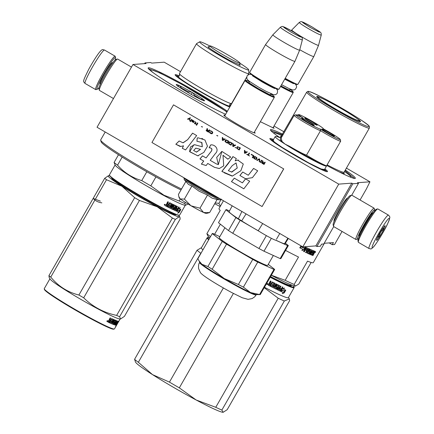 <?xml version="1.0" encoding="UTF-8"?>
<svg xmlns="http://www.w3.org/2000/svg" width="434" height="434" viewBox="0 0 434 434"><rect width="100%" height="100%" fill="white"/><g stroke="black" fill="none" stroke-linecap="round" stroke-linejoin="round"><path stroke-width="0.65" d="M334.202 221.204L333.914 221.101M334.082 221.237C333.524 220.624 335.205 216.816 339.128 209.812C343.234 202.792 345.963 198.902 347.303 198.148L347.482 198.36M254.438 132.055L255.192 133.135C252.968 132.695 247.038 129.717 237.409 124.2C228.029 118.661 223.521 115.574 223.89 114.939L225.089 115.249M273.328 127.243L274.087 128.323L260.367 121.704M346.419 168.121L369.947 181.803L357.464 182.73L358.506 183.338L352.831 183.761L351.79 183.153L338.737 184.124L132.972 64.498L146.025 63.527L144.983 62.925L150.658 62.501L151.699 63.104L164.182 62.176L180.506 71.664M283.972 131.822L274.022 126.034M229.77 107.079A33.217 2.203 -150.2 0 1 197.747 90.196A33.217 2.203 -150.2 0 1 175.114 74.903A33.217 2.203 -150.2 0 1 175.369 74.632A33.217 2.203 -150.2 0 1 179.296 75.896M229.662 104.74A33.217 2.203 -150.2 0 1 230.666 105.511M324.865 168.913A33.217 2.203 -150.2 0 1 327.377 171.674A33.217 2.203 -150.2 0 1 327.269 171.69A33.217 2.203 -150.2 0 1 297.144 156.728A33.217 2.203 -150.2 0 1 269.856 138.734A33.217 2.203 -150.2 0 1 270.111 138.462A33.217 2.203 -150.2 0 1 273.507 139.504M279.968 137.643A48.917 3.244 -150.2 0 1 270.415 129.95A48.917 3.244 -150.2 0 1 270.789 129.549A48.917 3.244 -150.2 0 1 282.626 134.177M345.301 170.068A48.917 3.244 -150.2 0 1 355.126 178.461A48.917 3.244 -150.2 0 1 354.963 178.488A48.917 3.244 -150.2 0 1 326.769 165.457M225.637 114.294A48.917 3.244 -150.2 0 1 178.607 88.986A48.917 3.244 -150.2 0 1 148.146 68.171A48.917 3.244 -150.2 0 1 148.52 67.775A48.917 3.244 -150.2 0 1 182.383 83.892A48.917 3.244 -150.2 0 1 227.356 111.288M342.063 231.447L334.581 244.51L332.238 244.684L333.437 242.59L324.171 243.284M360.068 200.003L366.367 189.007L369.947 181.803M144.576 63.635L144.983 62.925M338.737 184.124L302.802 246.875L97.037 127.249L132.972 64.498M302.802 246.875L315.854 245.904L351.79 183.153M315.854 245.904L316.891 246.507L352.831 183.761M316.891 246.507L320.368 246.246L321.567 244.158L323.764 243.995L333.724 226.602M351.697 195.224L358.506 183.338M332.238 244.684L329.184 242.91M148.444 68.686L159.924 72.923L182.6 84.749L227.02 111.88M270.241 139.298L273.013 140.046M324.648 169.618L326.694 171.625M175.499 75.473L178.656 76.373M229.575 105.533L230.318 106.124M270.713 130.466L282.295 134.752M344.97 170.643L354.529 178.466M99.006 87.608A18.358 1.79 -59.8 0 1 97.211 89.274A18.358 1.79 -59.8 0 1 97.14 89.29A18.358 1.79 -59.8 0 1 104.084 73.552A18.358 1.79 -59.8 0 1 115.346 57.494A18.358 1.79 -59.8 0 1 115.58 57.684A18.358 1.79 -59.8 0 1 115.015 60.071M97.211 89.274L95.903 89.626A19.324 1.882 -59.8 0 1 95.827 89.643A19.324 1.882 -59.8 0 1 95.697 89.616A19.324 1.882 -59.8 0 1 103.14 73.075A19.324 1.882 -59.8 0 1 114.994 56.176A19.324 1.882 -59.8 0 1 115.124 56.203A19.324 1.882 -59.8 0 1 115.238 56.377L115.58 57.684M388.441 215.101L377.84 208.938A19.324 1.882 120.2 0 0 377.71 208.911A19.324 1.882 120.2 0 0 377.634 208.922L376.327 209.275A18.358 1.79 120.2 0 0 365.14 225.322A18.358 1.79 120.2 0 0 357.963 240.87L358.305 242.177A19.324 1.882 120.2 0 0 358.413 242.351L369.014 248.514L370.522 248.856C370.945 249.3 372.15 248.405 374.146 246.17C376.376 243.36 379.056 239.291 382.17 233.964C386.406 226.873 388.935 221.459 389.754 217.722C390.101 217.239 389.661 216.365 388.441 215.101A19.324 1.882 120.2 0 0 388.311 215.074A19.324 1.882 120.2 0 0 376.777 231.42A19.324 1.882 120.2 0 0 369.014 248.514M377.634 208.922A19.324 1.882 120.2 0 0 365.857 225.81A19.324 1.882 120.2 0 0 358.305 242.177M372.421 247.657C374.466 248.373 392.271 217.277 389.189 218.373C387.15 217.656 369.339 248.753 372.421 247.657M376.614 240.333A8.452 0.825 120.2 0 0 381.801 232.939A8.452 0.825 120.2 0 0 385.001 225.691A8.452 0.825 120.2 0 0 384.969 225.702A8.452 0.825 120.2 0 0 380.097 232.602A8.452 0.825 120.2 0 0 376.506 240.246A8.452 0.825 120.2 0 0 376.614 240.333M377.547 237.355L379.511 236.53C379.604 233.367 380.987 230.953 383.656 229.282L383.217 227.687M383.656 229.282L382.555 228.642M379.511 236.53L378.312 235.836M374.531 210.946A16.91 1.644 120.2 0 0 374.645 209.969A16.91 1.644 120.2 0 0 374.434 209.796A16.91 1.644 120.2 0 0 364.066 224.584A16.91 1.644 120.2 0 0 357.665 239.074A16.91 1.644 120.2 0 0 357.73 239.063A16.91 1.644 120.2 0 0 358.522 238.483M374.645 209.969L374.222 208.331A18.119 1.763 120.2 0 0 374.119 208.168A18.119 1.763 120.2 0 0 373.994 208.141A18.119 1.763 120.2 0 0 362.884 223.987A18.119 1.763 120.2 0 0 355.907 239.492A18.119 1.763 120.2 0 0 356.026 239.519A18.119 1.763 120.2 0 0 356.097 239.503L357.73 239.063M372.882 213.089A13.405 1.307 120.2 0 0 372.697 212.828A13.405 1.307 120.2 0 0 372.643 212.834A13.405 1.307 120.2 0 0 364.473 224.552A13.405 1.307 120.2 0 0 359.233 235.906A13.405 1.307 120.2 0 0 359.401 236.042A13.405 1.307 120.2 0 0 359.569 235.987M374.119 208.168L351.876 195.24A18.119 1.763 120.2 0 0 351.757 195.213A18.119 1.763 120.2 0 0 351.686 195.229L350.048 195.669A16.91 1.644 120.2 0 0 339.746 210.447A16.91 1.644 120.2 0 0 333.133 224.763L333.562 226.402A18.119 1.763 120.2 0 0 333.665 226.564L355.907 239.492M351.686 195.229A18.119 1.763 120.2 0 0 340.641 211.06A18.119 1.763 120.2 0 0 333.562 226.402M113.469 98.551L99.424 90.386A18.119 1.763 -59.8 0 1 99.315 90.223L98.892 88.585A16.91 1.644 -59.8 0 1 105.505 74.263A16.91 1.644 -59.8 0 1 115.807 59.485L117.44 59.046A18.119 1.763 -59.8 0 1 117.511 59.035A18.119 1.763 -59.8 0 1 117.636 59.057L131.48 67.107M99.315 90.223A18.119 1.763 -59.8 0 1 106.401 74.881A18.119 1.763 -59.8 0 1 117.44 59.046M289.679 89.051A16.427 1.09 -150.2 0 1 293.059 91.753L293.238 92.404A16.91 1.123 -150.2 0 1 293.232 92.491A16.91 1.123 -150.2 0 1 280.532 86.491M293.059 91.753A16.427 1.09 -150.2 0 1 280.793 86.04M321.258 35.029C321.29 31.769 321.035 32.8 312.371 27.109C304.201 22.459 302.173 21.76 301.565 21.738C301.408 21.434 300.643 21.667 299.27 22.438A12.667 0.841 29.8 0 0 308.769 28.856A12.667 0.841 29.8 0 0 321.258 35.029L318.545 45.304A15.429 1.02 -150.2 0 1 318.545 45.31L313.842 56.507A16.91 1.123 -150.2 0 1 313.836 56.512L297.903 84.332A16.91 1.123 -150.2 0 1 297.838 84.38L297.181 84.554A16.427 1.09 -150.2 0 1 284.981 78.722M297.838 84.38A16.91 1.123 -150.2 0 1 285.209 78.332M313.836 56.512A16.91 1.123 -150.2 0 1 299.753 49.736M318.545 45.31A15.429 1.02 -150.2 0 1 303.339 37.785A15.429 1.02 29.8 0 1 291.773 29.979A15.429 1.02 29.8 0 0 291.773 29.979L291.263 30.657M274.348 97.221A16.91 1.123 -150.2 0 1 274.342 97.303A16.91 1.123 -150.2 0 1 257.682 89.046A16.91 1.123 29.8 0 1 244.993 80.496A16.91 1.123 29.8 0 1 245.064 80.447L245.72 80.274A16.427 1.09 29.8 0 0 257.975 88.623A16.427 1.09 -150.2 0 0 274.163 96.565L274.348 97.221M270.783 93.863A16.427 1.09 -150.2 0 1 274.163 96.565M249.756 81.82A16.427 1.09 29.8 0 0 245.72 80.274M278.943 89.192L278.286 89.366A16.427 1.09 -150.2 0 1 262.169 81.304A16.427 1.09 29.8 0 1 249.843 73.075L249.658 72.424A16.91 1.123 29.8 0 0 262.353 80.892A16.91 1.123 -150.2 0 0 278.943 89.192A16.91 1.123 -150.2 0 0 279.013 89.144L294.946 61.33A16.91 1.123 -150.2 0 1 294.946 61.33A16.91 1.123 -150.2 0 1 278.286 53.073A16.91 1.123 29.8 0 1 265.597 44.518A16.91 1.123 29.8 0 0 265.597 44.518L249.664 72.337A16.91 1.123 29.8 0 0 249.658 72.424M302.362 39.841C302.395 36.586 302.14 37.617 293.482 31.921C285.312 27.271 283.277 26.577 282.675 26.555C282.512 26.246 281.747 26.479 280.375 27.25A12.667 0.841 29.8 0 0 289.874 33.668A12.667 0.841 29.8 0 0 302.362 39.841L299.655 50.116A15.429 1.02 -150.2 0 1 299.65 50.127A15.429 1.02 -150.2 0 1 284.449 42.603A15.429 1.02 29.8 0 1 272.877 34.791L265.603 44.512M280.375 27.25L272.883 34.785A15.429 1.02 29.8 0 0 272.877 34.791M214.727 203.676A15.7 1.042 29.8 0 0 220.163 206.546M215.166 202.906L218.877 203.367L220.439 206.063M221.014 199.635L218.877 203.367M216.43 199.363L212.02 198.099L207.495 195.067L199.027 191.166L191.893 186.002L188.568 184.499L184.238 179.714L199.569 189.777L219.506 199.911L221.432 199.163M209.253 212.687L206.389 213.457A15.7 1.042 -150.2 0 1 203.703 212.53L203.503 212.438A15.7 1.042 29.8 0 1 191.144 205.846L190.819 205.651A15.7 1.042 29.8 0 1 180.267 198.929L180.143 198.832A15.7 1.042 -150.2 0 1 179.193 197.888L178.889 196.759M185.812 181.553L178.428 194.443L178.792 196.445L180.143 198.832M180.267 198.929L184.385 199.114L190.819 205.651M191.893 186.002L184.385 199.114M191.144 205.846L199.987 208.179L203.503 212.438M207.495 195.067L199.987 208.179M203.703 212.53L209.627 212.579L208.776 212.812M217.125 199.488L209.627 212.579M313.581 252.691A54.353 3.602 -150.2 0 0 314.07 252.876L314.455 252.083A54.353 3.602 -150.2 0 1 314.026 251.915L313.581 252.691L313.321 252.534M314.438 252.23L314.075 251.85A53.87 3.57 -150.2 0 1 313.777 251.736M290.894 284.742L290.585 285.133A45.814 3.038 -150.2 0 1 290.248 285.284A45.814 3.038 -150.2 0 1 284.633 283.456M210.512 236.628A54.353 3.602 -150.2 0 1 206.882 233.676L220.222 210.387A54.353 3.602 -150.2 0 1 218.996 208.58L223.477 200.758M206.882 233.676L207.864 235.982A50.729 3.364 -150.2 0 0 209.763 237.93M220.369 224.199L214.602 234.273M311.145 262.462L298.76 284.086L295.435 286.066A50.729 3.364 -150.2 0 1 295.321 286.071A50.729 3.364 -150.2 0 1 271.321 275.286M324.399 243.262L313.326 262.603A54.353 3.602 -150.2 0 1 312.925 262.782A54.353 3.602 -150.2 0 1 307.516 261.138L294.176 284.427L295.321 286.071M294.176 284.427A54.353 3.602 -150.2 0 1 285.171 280.321L271.353 275.232M285.171 280.321L298.511 257.031A54.353 3.602 -150.2 0 1 285.561 250.418M350.97 177.36A44.691 2.962 29.8 0 0 351.068 177.056A44.691 2.962 29.8 0 0 344.482 171.501M281.807 135.603A44.691 2.962 29.8 0 0 273.827 132.712A44.691 2.962 -150.2 0 0 273.68 132.733A44.691 2.962 -150.2 0 0 273.469 132.978M317.813 97.205A24.76 1.638 29.8 0 0 317.086 97.08A24.76 1.638 29.8 0 0 317.037 97.091M359.873 121.623A24.76 1.638 29.8 0 0 359.385 121.01M326.894 100.742A25.243 1.671 29.8 0 0 316.912 96.424A25.243 1.671 29.8 0 0 316.717 96.63A25.243 1.671 29.8 0 0 337.457 110.307A25.243 1.671 29.8 0 0 360.35 121.677A25.243 1.671 29.8 0 0 360.432 121.666A25.243 1.671 29.8 0 0 351.735 114.967M368.667 126.511C375.828 127.205 312.013 90.104 308.596 91.59C301.435 90.89 365.249 127.992 368.667 126.511M343.994 172.634L344.184 173.616L339.339 172.01M281.14 138.055L280.375 136.515L281.075 136.602M301.18 246.821L299.715 247.706M305.021 247.912L303.974 249.74L304.272 249.935L305.791 247.282L304.391 248.422A54.353 3.602 -150.2 0 1 301.294 246.903L299.975 247.885A54.353 3.602 -150.2 0 0 303.116 249.431L302.829 249.241A53.87 3.57 -150.2 0 1 300.013 247.857M305.471 247.125L305.189 247.619M303.974 249.74L302.248 250.12M305.493 247.082L304.098 248.226M303.116 249.431L301.825 250.456L304.272 249.935M305.373 247.027L304.12 248.053L304.413 248.243L305.672 247.223A54.353 3.602 -150.2 0 1 304.668 246.734M304.12 248.053A53.87 3.57 -150.2 0 1 301.044 246.539L300.209 247.168M304.413 248.243A54.353 3.602 -150.2 0 1 301.31 246.724L301.044 246.539M313.532 253.689L313.88 253.901L315.144 251.405A54.353 3.602 -150.2 0 1 314.183 251.031L312.209 254.357A54.353 3.602 -150.2 0 1 311.151 253.923L310.787 253.7A53.87 3.57 -150.2 0 0 311.135 253.841M306.312 248.514L306.003 248.313A53.87 3.57 -150.2 0 0 307.315 248.932L307.635 249.138A54.353 3.602 -150.2 0 1 306.312 248.514L305.78 249.246A54.353 3.602 -150.2 0 0 306.99 249.816L306.545 250.586A54.353 3.602 -150.2 0 1 305.335 250.017L304.31 251.818L303.773 251.563L306.355 247.548A54.353 3.602 -150.2 0 0 309.42 248.98L307.777 252.452A54.353 3.602 -150.2 0 0 309.057 253.027L309.648 252.002A54.353 3.602 -150.2 0 1 308.818 251.633L310.147 249.311A54.353 3.602 -150.2 0 0 313.885 250.912L313.446 251.687A54.353 3.602 -150.2 0 1 312.626 251.351L312.122 252.1A54.353 3.602 -150.2 0 0 312.822 252.387L312.377 253.163A54.353 3.602 -150.2 0 1 311.677 252.876L311.314 252.648L310.787 253.7M311.677 252.876L311.162 253.771L310.798 253.548M312.377 253.163L312.008 252.935A53.87 3.57 -150.2 0 1 311.314 252.648M312.415 252.225L312.008 252.935M308.796 251.617L308.813 251.221M307.777 252.452L307.446 252.241A53.87 3.57 -150.2 0 0 307.744 252.376M309.431 249.393L309.1 249.181L307.446 252.241M307.777 252.29L307.44 252.078M306.545 250.586L306.225 250.38A53.87 3.57 -150.2 0 1 305.031 249.821L304.001 251.617L303.469 251.362M305.335 250.017L305.031 249.821M305.78 249.246L305.476 249.045A53.87 3.57 -150.2 0 0 305.807 249.203M306.849 249.745L306.415 250.505M307.635 249.138L305.72 252.479L306.22 252.713L305.4 252.273M306.925 250.706A53.87 3.57 -150.2 0 0 307.56 250.998L307.89 251.21A54.353 3.602 -150.2 0 1 307.245 250.912L306.925 250.706L305.894 252.507M307.245 250.912L306.22 252.713M307.89 251.21L307.033 253.082M310.055 250.239L309.713 250.027A53.87 3.57 -150.2 0 0 310.966 250.575L311.319 250.798A54.353 3.602 -150.2 0 1 310.055 250.239L309.61 251.015A54.353 3.602 -150.2 0 0 310.424 251.373L309.317 253.7L308.607 253.727A53.87 3.57 -150.2 0 1 306.984 253.006M308.954 253.95A54.353 3.602 -150.2 0 1 307.06 253.098M310.418 251.78L310.071 251.557L308.607 253.727M309.317 253.7L308.97 253.483M309.61 251.015L309.268 250.798A53.87 3.57 -150.2 0 0 309.583 250.939M309.079 253.939L309.214 253.635M310.478 251.427L310.315 251.715M311.319 250.798L309.404 254.145L309.822 254.324L309.051 253.923M313.88 253.901L312.925 255.572L312.594 255.452L313.484 253.597L313.136 253.467L311.959 255.208A54.353 3.602 -150.2 0 1 310.397 254.568L312.144 251.15L311.786 250.928L311.379 250.754L309.464 254.102M312.144 251.15L311.737 250.977L309.822 254.324M310.397 254.568L310.413 254.172M311.959 255.208L311.585 254.975A53.87 3.57 -150.2 0 1 310.332 254.47M313.484 253.597L312.762 253.234M312.925 255.572L312.626 255.393M315.198 252.056L315.616 252.203L315.198 252.056M301.31 246.724L299.84 247.814L300.984 245.818M313.771 250.868L313.326 251.639M308.699 249.626L308.216 249.404L307.69 250.141A54.353 3.602 -150.2 0 0 308.335 250.434L308.699 249.626M307.717 250.093A53.87 3.57 -150.2 0 1 307.364 249.93L307.89 249.197L308.373 249.577M312.154 252.04A53.87 3.57 -150.2 0 1 311.758 251.872L312.263 251.129A53.87 3.57 -150.2 0 0 313.071 251.46L313.478 250.749M309.431 249.333L309.811 249.094M309.301 251.937L309.301 251.785A53.87 3.57 -150.2 0 1 308.742 251.536M309.089 248.769L309.1 249.181M306.643 249.653L306.225 250.38M306.003 248.313L305.476 249.045M310.077 251.156L310.071 251.557M309.713 250.027L309.268 250.798M311.786 250.928L311.379 250.754M312.138 254.324L311.585 254.975M313.055 253.744L313.104 253.369M314.048 252.707L313.494 253.668M314.764 251.172L314.417 252.062M315.54 251.725L315.122 252.458L315.491 251.693M315.192 251.514L314.813 252.273M264.219 287.682L278.221 298.223A55.557 3.684 29.8 0 0 284.33 301.012L289.326 298.885L289.652 300.616L227.188 409.685L223.141 412.295A50.729 3.364 29.8 0 0 223.195 412.289M278.221 298.223L215.758 407.293L196.157 399.991L179.323 387.86L233.394 293.444M200.801 253.217L138.338 362.287A55.557 3.684 -150.2 0 1 134.567 359.33L197.031 250.261A55.557 3.684 -150.2 0 0 200.801 253.217L200.98 253.266M138.338 362.287L152.508 374.618L169.444 382.115L223.38 287.948M215.758 407.293A55.557 3.684 29.8 0 0 221.861 410.081L223.141 412.295A50.729 3.364 29.8 0 1 223.027 412.3A50.729 3.364 29.8 0 1 196.157 399.991A50.729 3.364 -150.2 0 1 152.508 374.618A50.729 3.364 -150.2 0 1 135.571 362.211L134.567 359.33M201.495 247.64L197.031 250.261M221.861 410.081L284.33 301.012M276.773 288.941L276.496 288.724M291.268 284.888A46.742 3.098 -150.2 0 1 270.572 276.588M208.982 239.291A49.644 3.288 -150.2 0 1 208.011 237.452A49.644 3.288 -150.2 0 1 209.394 237.61M270.463 276.784A49.644 3.288 29.8 0 0 293.975 286.69A49.644 3.288 29.8 0 0 293.145 285.572M270.203 277.234A50.127 3.32 29.8 0 0 294.144 287.59A50.127 3.32 29.8 0 0 294.16 287.346L293.975 286.69M208.689 239.807A50.127 3.32 -150.2 0 1 207.148 237.767A50.127 3.32 -150.2 0 1 207.354 237.631L208.011 237.452M202.938 249.848A50.127 3.32 -150.2 0 1 201.403 247.809L207.148 237.767M179.323 387.86A55.557 3.684 -150.2 0 1 169.444 382.115M264.458 287.27A50.127 3.32 29.8 0 0 288.393 297.632L294.144 287.59M283.722 293.096A50.127 3.32 29.8 0 0 283.397 292.858M280.576 291.133L280.7 290.916A50.127 3.32 29.8 0 0 280.424 290.737L282.567 286.983M277.055 288.447A50.127 3.32 29.8 0 0 276.767 288.257M274.836 286.988A50.127 3.32 29.8 0 0 274.565 286.814M283.424 289.104A49.644 3.288 29.8 0 1 283.039 288.935L283.38 289.147L284.568 288.051L282.388 288.751L280.869 291.409L282.192 290.221A50.127 3.32 29.8 0 0 284.574 291.268L284.216 291.046L285.344 289.939M282.192 290.221L281.856 290.004A49.644 3.288 29.8 0 0 284.216 291.046M281.465 290.362L281.856 290.004M283.039 288.935L283.673 288.35M283.38 289.147A50.127 3.32 29.8 0 0 285.702 290.162L284.574 291.268M283.397 292.538L282.214 293.666L284.259 292.874L285.794 290.2L284.536 291.436A50.127 3.32 29.8 0 1 282.16 290.389L280.972 291.458A50.127 3.32 29.8 0 0 283.397 292.538L283.044 292.315A49.644 3.288 29.8 0 1 281.015 291.415M268.277 285.181L268.896 283.586L269.601 283.331L269.449 282.626L270.404 280.95L271.093 281.308L270.349 283.256L271.022 283.603L272.335 281.948A50.127 3.32 29.8 0 0 275.02 283.315L273.366 286.793L273.984 287.102L275.899 283.76L276.507 284.064L274.592 287.406L274.326 287.227A49.644 3.288 29.8 0 0 274.613 287.373M270.349 283.256L270.04 282.632L270.865 281.189M270.295 283.218L270.04 282.632L270.132 283.104M274.592 287.406A50.127 3.32 29.8 0 0 276.295 288.252L276.762 287.65L276.458 287.292A49.644 3.288 29.8 0 1 275.574 286.852M276.74 287.476A50.127 3.32 29.8 0 1 275.666 286.945L275.628 286.923M275.666 286.945L276.702 284.574L277.142 284.373A50.127 3.32 29.8 0 0 279.529 285.545L278.731 287.454L278.433 287.259A49.644 3.288 29.8 0 0 278.753 287.411M278.731 287.454A50.127 3.32 29.8 0 0 279.453 287.802L280.483 286.001L281.015 286.256L279.1 289.603L278.791 289.402L280.684 286.098M279.1 289.603A50.127 3.32 29.8 0 0 280.424 290.227L280.95 289.489L280.63 289.283A49.644 3.288 29.8 0 1 279.778 288.887M277.136 289.641L277.169 289.662A50.127 3.32 29.8 0 0 280.353 291.171L280.028 290.964L280.749 290.943L282.919 287.145L282.425 286.917L281.395 288.713A50.127 3.32 29.8 0 1 280.196 288.154L279.756 288.93A50.127 3.32 29.8 0 0 280.95 289.489M277.082 289.57A49.644 3.288 29.8 0 0 280.028 290.964M276.876 285.187L277.152 285.371A50.127 3.32 29.8 0 0 278.764 286.163L278.471 285.968A49.644 3.288 29.8 0 1 276.876 285.187L276.29 286.212A49.644 3.288 29.8 0 0 276.518 286.326M277.152 285.371L276.561 286.397A50.127 3.32 29.8 0 0 277.624 286.917L277.679 287.357L277.391 287.167L277.342 286.728M277.624 286.917L276.718 289.033L276.008 289.049A49.644 3.288 29.8 0 1 270.789 286.44M274.076 283.836L273.832 283.668A49.644 3.288 29.8 0 1 272.031 282.751L272.259 282.908A50.127 3.32 29.8 0 0 274.076 283.836L273.594 284.916A50.127 3.32 29.8 0 1 272.416 284.313L271.972 285.089A50.127 3.32 29.8 0 0 273.149 285.686L272.601 286.407A50.127 3.32 29.8 0 1 271.212 285.702L270.767 286.478A50.127 3.32 29.8 0 0 276.295 289.239M273.149 285.686L272.905 285.518A49.644 3.288 29.8 0 1 271.993 285.057M270.236 286.201L270.008 286.044L271.852 282.822L272.08 282.979L270.236 286.201A50.127 3.32 29.8 0 1 268.337 285.225M268.228 285.127A49.644 3.288 29.8 0 0 270.008 286.044M269.286 284.715A50.127 3.32 29.8 0 0 270.138 285.149L270.583 284.379A50.127 3.32 29.8 0 1 269.623 283.879L269.286 284.715M269.075 284.558L269.411 283.727A49.644 3.288 29.8 0 0 270.36 284.221L270.339 284.254M278.172 289.109L277.635 288.849L277.988 288.035A49.644 3.288 29.8 0 0 278.704 288.377L278.682 288.42M277.391 287.167L276.008 289.049M278.433 287.259L279.236 285.35M274.326 287.227L276.225 283.917M274.771 283.147L273.116 286.619L273.724 286.928M267.876 284.303L267.035 284.541L266.921 283.803L267.762 283.57L267.876 284.303L267.322 284.454M267.279 284.471L266.948 284.454M267.653 283.51L267.675 284.156M280.749 290.943L280.353 291.171M277.169 289.662L278.764 286.163M284.259 292.874L283.896 292.652L284.671 291.306M282.827 293.08L283.896 292.652M284.178 291.214L285.431 289.977M281.297 290.655L281.829 290.178A49.644 3.288 29.8 0 0 282.1 290.303M267.306 284.487L267.528 283.608L267.306 284.487M277.934 289.044L278.476 289.304L279.008 288.572A50.127 3.32 29.8 0 1 278.286 288.23L277.934 289.044M359.195 120.869A23.832 1.579 -150.2 0 1 336.486 109.504A23.832 1.579 -150.2 0 1 318.057 97.059A23.832 1.579 -150.2 0 1 318.182 97.026A23.832 1.579 29.8 0 1 340.072 107.925A23.832 1.579 29.8 0 1 359.385 120.728A23.832 1.579 29.8 0 1 359.195 120.869M239.758 64.384L240.257 65.198L230.302 60.695C220.857 55.563 213.837 51.31 209.237 47.924L208.043 46.747L208.993 46.769M185.318 205.195L179.643 215.101A40.46 2.68 -150.2 0 1 179.475 215.21L178.819 215.389L172.059 213.056L157.423 205.711C140.432 196.694 118.732 183.539 112.156 178.266L109.59 175.737L109.406 175.081A40.46 2.68 -150.2 0 1 109.417 174.886L115.091 164.98M179.475 215.21A40.46 2.68 -150.2 0 1 157.824 205.418A40.46 2.68 -150.2 0 1 112.005 177.642A40.46 2.68 -150.2 0 1 109.406 175.081M248.031 74.789L248.731 73.568A30.076 1.991 29.8 0 1 232.51 66.369A30.076 1.991 -150.2 0 1 196.537 43.671L179.405 73.585A30.076 1.991 -150.2 0 0 179.513 73.959A30.076 1.991 -150.2 0 0 215.383 96.277A30.076 1.991 29.8 0 0 231.224 103.574A30.076 1.991 29.8 0 0 231.599 103.476L246.642 77.219M248.731 73.568A30.076 1.991 29.8 0 0 248.747 73.487L248.731 69.874A28.264 1.872 29.8 0 0 240.002 63.255M209.85 45.982A28.264 1.872 -150.2 0 0 199.721 41.805A28.264 1.872 -150.2 0 0 233.476 63.185A28.264 1.872 29.8 0 0 248.731 69.874M196.537 43.671A30.076 1.991 -150.2 0 1 196.591 43.617L199.721 41.805M185.41 202.396L184.754 203.535L185.703 205.195L188.003 203.985M180.311 198.962L179.15 200.98A44.691 2.962 29.8 0 0 184.754 203.535M118.493 154.759L114.088 162.452L115.249 165.245A40.46 2.68 -150.2 0 0 163.575 195.381A40.46 2.68 29.8 0 0 185.009 205.195L185.703 205.195M122.176 157.086L117.549 165.164A44.691 2.962 -150.2 0 1 114.088 162.452M146.806 171.761L141.744 180.593C132.31 177.848 124.243 172.705 117.549 165.164M155.947 176.893L150.81 185.861A44.691 2.962 -150.2 0 1 141.744 180.593M179.15 200.98L163.944 195.235L150.81 185.861M179.171 208.895A40.46 2.68 -150.2 0 0 180.81 209.481L179.812 210.669L179.421 210.436A39.977 2.647 -150.2 0 1 177.745 209.812L178.097 210.034L176.893 211.298L178.412 208.64L180.246 207.729L179.171 208.895L178.797 208.662A39.977 2.647 -150.2 0 0 179.231 208.83M180.414 209.242L179.421 210.436M179.812 210.669A40.46 2.68 -150.2 0 1 178.097 210.034M179.133 208.298L178.797 208.662M178.754 212.009L177.701 213.224L179.334 212.177L180.864 209.503L179.763 210.826A40.46 2.68 -150.2 0 1 178.054 210.197L176.974 211.331A40.46 2.68 -150.2 0 0 178.754 212.009L178.363 211.776A39.977 2.647 -150.2 0 1 177.029 211.277M179.605 210.778L178.634 212.15M179.334 212.177L178.938 211.938M166.868 204.04L166.265 204.371L165.696 206.004A40.46 2.68 -150.2 0 0 167.546 206.937L169.564 203.638A40.46 2.68 -150.2 0 0 171.284 204.495L170.79 205.564A40.46 2.68 -150.2 0 1 169.683 205.016L169.244 205.792A40.46 2.68 -150.2 0 0 170.35 206.34L170.068 206.155A39.977 2.647 -150.2 0 1 169.265 205.754M170.35 206.34L169.808 207.067A40.46 2.68 -150.2 0 1 168.495 206.416L168.056 207.192A40.46 2.68 -150.2 0 0 173.106 209.633L172.786 209.427A39.977 2.647 -150.2 0 1 168.077 207.154M177.587 208.711L177.143 209.486A40.46 2.68 -150.2 0 1 176.177 209.069L176.622 208.298A40.46 2.68 -150.2 0 0 177.593 208.716L178.618 206.915L179.014 207.078L176.492 211.13A40.46 2.68 -150.2 0 1 173.86 209.98L175.499 206.503A40.46 2.68 -150.2 0 1 174.088 205.846L173.502 206.872A40.46 2.68 -150.2 0 0 174.435 207.311L173.106 209.633M174.457 207.729L174.132 207.523L172.786 209.427M173.931 205.933L173.622 205.732L173.177 206.503L173.502 206.872M175.499 206.503L175.173 206.296A39.977 2.647 -150.2 0 1 173.779 205.645L173.622 205.732M174.088 205.846L173.779 205.645M176.741 210.181L176.128 210.908A39.977 2.647 -150.2 0 1 173.784 209.882M175.889 205.645L176.237 206.275L175.39 207.745A40.46 2.68 -150.2 0 0 175.998 208.022L177.029 206.221L177.473 206.421L175.558 209.768A40.46 2.68 -150.2 0 0 176.638 210.235L177.148 209.486L176.784 209.264A39.977 2.647 -150.2 0 1 176.209 209.014M175.558 209.768L175.211 209.551L177.099 206.253M175.39 207.745L175.054 207.533L175.9 206.058M176.22 205.857A40.46 2.68 -150.2 0 1 174.126 204.881L172.623 207.436M171.913 203.763L172.249 204.392L170.519 207.414L171.088 207.691L173.003 204.343L173.557 204.609L171.642 207.957A40.46 2.68 -150.2 0 0 173.166 208.678L173.616 208.065L173.291 207.696A39.977 2.647 -150.2 0 1 172.564 207.36M173.605 207.902A40.46 2.68 -150.2 0 1 172.651 207.452M171.642 207.957L171.343 207.761L173.237 204.452M171.967 204.202L170.231 207.224L170.519 207.414M172.195 203.947A40.46 2.68 -150.2 0 1 169.656 202.689L168.354 204.354L167.605 203.557L167.698 204.023M166.96 204.105L166.813 203.41L167.774 201.734A40.46 2.68 -150.2 0 0 168.452 202.081L167.605 203.557L167.367 203.389L167.459 203.855L168.191 201.946M165.245 205.092L164.291 204.604L165.132 204.36L165.099 204.718M169.39 203.714L169.13 203.541L167.285 206.763A39.977 2.647 -150.2 0 1 165.593 205.9M174.577 209.172L174.945 208.521A40.46 2.68 -150.2 0 0 175.558 208.797L175.038 209.535L174.24 208.955L174.701 209.324M175.558 208.797L175.217 208.58A39.977 2.647 -150.2 0 1 174.614 208.309L174.24 208.955M174.945 208.521L174.614 208.309M166.64 205.483L166.976 204.653A40.46 2.68 -150.2 0 0 167.909 205.125L167.47 205.9A40.46 2.68 -150.2 0 1 166.64 205.483L166.401 205.315A39.977 2.647 -150.2 0 0 166.585 205.407M167.909 205.125L167.66 204.957A39.977 2.647 -150.2 0 1 166.737 204.485L166.401 205.315M171.029 204.479L171.007 204.311A39.977 2.647 -150.2 0 1 169.303 203.465L169.13 203.541M174.115 207.105L174.132 207.523M171.284 204.495L171.007 204.311M164.757 204.371L164.388 205.136L164.752 205.32L165.175 204.588L164.763 204.794L164.66 204.3M106.514 179.736A45.895 3.043 29.8 0 1 105.533 178.982A45.895 3.043 29.8 0 1 104.686 178.298L108.478 175.705A41.067 2.723 29.8 0 0 110.8 178.64A41.067 2.723 29.8 0 0 121.97 186.289L106.514 179.736L95.339 199.249M144.451 198.555L144.072 199.222M113.979 179.638L112.824 179.372M149.28 201.273L148.895 201.935M172.396 218.036L157.303 206.828L139.444 200.454A45.895 3.043 29.8 0 1 134.654 197.671L121.97 186.289A41.067 2.723 29.8 0 0 157.303 206.828A41.067 2.723 29.8 0 0 179.144 216.788L179.92 217.184L180.17 219.024L124.412 316.381L120.538 318.979L119.6 316.739L175.358 219.382A45.895 3.043 29.8 0 1 172.396 218.036L116.638 315.393A45.895 3.043 29.8 0 0 119.6 316.739M175.358 219.382L179.144 216.788A41.067 2.723 29.8 0 0 179.367 216.251A41.067 2.723 29.8 0 0 178.651 215.41M175.976 214.7A37.08 2.458 -150.2 0 1 149.247 202.13A37.08 2.458 -150.2 0 1 114.006 180.349A37.08 2.458 -150.2 0 1 111.625 177.842M108.571 175.705L108.478 175.705A41.067 2.723 -150.2 0 1 108.571 175.705A41.067 2.723 -150.2 0 1 109.656 175.9M104.686 178.298L48.934 275.655L49.183 277.494L50.084 279.029A40.46 2.68 -150.2 0 0 52.59 281.384A40.46 2.68 29.8 0 0 89.23 304.147A40.46 2.68 29.8 0 0 119.844 318.979L120.538 318.979M114.31 328.994A40.46 2.68 29.8 0 1 84.332 314.661A40.46 2.68 29.8 0 1 46.839 291.426A40.46 2.68 -150.2 0 1 44.246 288.865L44.425 289.521A39.977 2.647 -150.2 0 0 46.991 292.049A39.977 2.647 29.8 0 0 84.033 315.008A39.977 2.647 29.8 0 0 113.654 329.173L114.31 328.994A40.46 2.68 29.8 0 0 114.478 328.885L120.153 318.979M44.246 288.865A40.46 2.68 -150.2 0 1 44.257 288.67L49.926 278.764M115.515 325.099L115.411 324.648M116.562 323.59A39.977 2.647 29.8 0 0 116.892 323.558L117.69 322.25M117.305 322.402L118.422 321.258L117.175 322.522L115.65 325.18L116.654 323.791A40.46 2.68 29.8 0 0 117.31 323.802L116.892 323.558M117.31 323.802L118.108 322.495A40.46 2.68 29.8 0 1 117.543 322.538M116.09 325.044L116.719 323.959M115.818 325.012A39.977 2.647 29.8 0 0 116.008 325.001L116.426 325.24L115.569 326.569L116.589 325.164L116.171 324.92M116.426 325.24A40.46 2.68 29.8 0 1 115.694 325.185L116.589 323.943A40.46 2.68 29.8 0 0 117.234 323.943L116.589 325.164M107.979 322.099L108.636 320.531L109.194 320.173M109.243 320.205L109.184 319.57L110.144 317.894A40.46 2.68 29.8 0 0 110.681 318.144L109.835 319.619L109.514 319.413L110.334 317.986M109.835 319.619L110.377 320.281L111.619 318.578A40.46 2.68 29.8 0 0 113.524 319.424L111.424 322.625L111.782 322.847L113.513 319.825M111.782 322.847L112.189 323.021L114.104 319.674L114.5 319.836L112.58 323.184L112.222 322.961M112.58 323.184A40.46 2.68 29.8 0 0 113.621 323.601L114.066 322.831L113.686 322.598A39.977 2.647 29.8 0 1 113.366 322.473M115.151 322.24L116.279 320.531A40.46 2.68 29.8 0 1 114.891 319.999L113.404 322.565A40.46 2.68 29.8 0 0 114.066 322.831M115.167 322.207A39.977 2.647 29.8 0 0 115.357 322.267L116.317 320.59M115.373 322.375A40.46 2.68 29.8 0 0 115.748 322.505L117.044 320.791L115.129 324.138L114.885 323.997M115.146 323.184L115.569 322.446M115.129 324.138A40.46 2.68 29.8 0 0 115.737 324.317L116.214 323.552L115.813 323.314A39.977 2.647 29.8 0 1 115.737 323.292M115.504 324.252L115.314 324.589L115.721 324.827L117.891 321.03L116.659 322.782A40.46 2.68 29.8 0 1 116.117 322.625L115.677 323.401A40.46 2.68 29.8 0 0 116.214 323.552M115.981 323.417L116.388 322.706M113.903 324.643L113.92 324.654A40.46 2.68 29.8 0 0 115.449 325.131L115.043 324.892A39.977 2.647 29.8 0 1 113.882 324.54M113.534 324.42A39.977 2.647 29.8 0 0 113.567 324.431L114.527 322.413M114.354 320.655L114.728 320.883A40.46 2.68 29.8 0 0 115.661 321.241L115.276 321.008A39.977 2.647 29.8 0 1 114.354 320.655L114.223 320.759M114.728 320.883L114.142 321.909L113.768 321.681A39.977 2.647 29.8 0 0 114.126 321.822M114.142 321.909A40.46 2.68 29.8 0 0 114.766 322.153L114.712 322.527L114.381 321.919M114.766 322.153L113.757 324.198L113.052 324.241A39.977 2.647 29.8 0 1 109.867 322.912M112.737 320.053L112.39 319.831A39.977 2.647 29.8 0 1 111.109 319.261L111.446 319.473A40.46 2.68 29.8 0 0 112.737 320.053L112.222 321.106A40.46 2.68 29.8 0 1 111.397 320.742L110.952 321.518A40.46 2.68 29.8 0 0 111.777 321.882L111.261 322.625A40.46 2.68 29.8 0 1 110.279 322.185L109.84 322.961A40.46 2.68 29.8 0 0 113.437 324.475M111.777 321.882L111.424 321.659A39.977 2.647 29.8 0 1 110.979 321.464M109.449 322.787L109.113 322.576L110.963 319.353L111.294 319.565L109.449 322.787A40.46 2.68 29.8 0 1 108.012 322.12M107.92 322.023A39.977 2.647 29.8 0 0 109.113 322.576M114.147 323.704L114.874 323.113M115.308 323.281A40.46 2.68 29.8 0 1 114.934 323.151L114.538 323.943L115.308 323.281L114.912 323.042A39.977 2.647 29.8 0 1 114.728 322.977M109.205 320.721L108.847 321.534A40.46 2.68 29.8 0 0 109.493 321.827L109.938 321.057L109.607 320.845A39.977 2.647 29.8 0 1 108.885 320.514L109.205 320.721A40.46 2.68 29.8 0 0 109.938 321.057M108.836 321.523L108.527 321.328A39.977 2.647 29.8 0 0 108.809 321.458M108.836 321.366L108.516 321.16L108.885 320.514M113.589 323.59L113.052 324.241M114.033 322.809L114.332 322.294M115.314 324.589L115.043 324.892M115.542 321.171L115.894 320.297M113.171 319.202L113.155 319.603M109.514 319.413L109.547 319.842M107.713 321.317L106.997 321.637L106.938 320.948L107.502 321.182M115.721 324.827L115.449 325.131M113.92 324.654L115.661 321.241M94.878 200.052L50.756 277.093A45.895 3.043 29.8 0 1 49.78 276.339A45.895 3.043 -150.2 0 1 48.934 275.655M139.444 200.454L83.686 297.811C92.843 306.86 103.829 312.719 116.638 315.393M134.654 197.671L78.896 295.028A45.895 3.043 29.8 0 0 83.686 297.811M78.896 295.028C67.693 292.239 58.313 286.261 50.756 277.093M107.621 320.807L107.388 320.645L107.328 321.084L107.621 320.807M107.697 320.845L107.274 321.583L106.97 321.361L107.361 320.688M230.655 59.019A17.327 1.15 -150.2 0 1 209.953 45.912A17.327 1.15 -150.2 0 1 219.268 50.089A17.327 1.15 29.8 0 1 240.013 63.125A17.327 1.15 29.8 0 1 230.655 59.019M101.838 202.857C98.149 202.287 95.312 200.833 93.321 198.495L100.373 201.132M285.105 243.686A32.252 2.137 -150.2 0 1 285.078 243.718L288.328 238.461L285.105 243.686M295.874 114.826L294.23 115.265A15.461 1.025 29.8 0 0 294.171 115.308A15.461 1.025 29.8 0 0 312.664 126.978A15.461 1.025 29.8 0 0 320.525 130.677A15.461 1.025 29.8 0 0 340.674 141.175L326.509 165.907L325.039 165.24C320.314 163.157 314.14 159.793 306.507 155.15L320.525 130.677L320.422 129.077A14.251 0.944 29.8 0 0 333.545 136.645A14.251 0.944 29.8 0 0 340.229 139.455A14.251 0.944 29.8 0 0 323.346 128.86A14.251 0.944 29.8 0 0 323.428 128.746A14.251 0.944 29.8 0 0 306.377 118.059A14.251 0.944 29.8 0 0 298.749 114.609A14.251 0.944 29.8 0 0 303.333 118.184A14.251 0.944 29.8 0 0 295.874 114.826A14.251 0.944 29.8 0 0 312.865 125.621A14.251 0.944 29.8 0 0 320.422 129.077M298.749 114.609L297.106 115.053A15.461 1.025 29.8 0 0 297.04 115.097A15.461 1.025 29.8 0 0 297.035 115.129M275.167 136.602L276.849 136.444L281.091 138.142L282.116 141.56L285.105 144.137A29.593 1.964 29.8 0 0 310.142 158.708A29.593 1.964 29.8 0 0 310.565 158.936A29.593 1.964 29.8 0 0 326.308 166.113A29.593 1.964 29.8 0 0 326.525 166.016L324.366 169.781A29.593 1.964 29.8 0 1 308.411 162.701A29.593 1.964 -150.2 0 1 273.013 140.366L275.167 136.602A29.593 1.964 29.8 0 0 285.105 144.137L289.641 146.356C297.849 151.173 303.474 154.103 306.507 155.15M294.171 115.308L280.152 139.781L282.116 141.56M308.558 119.773A7.248 0.483 29.8 0 0 304.652 118.037A7.248 0.483 29.8 0 0 313.321 123.506A7.248 0.483 29.8 0 0 317.227 125.242A7.248 0.483 29.8 0 0 308.558 119.773M305.612 119.99A7.248 0.483 29.8 0 0 301.701 118.26A7.248 0.483 29.8 0 0 310.37 123.728A7.248 0.483 29.8 0 0 314.281 125.459A7.248 0.483 29.8 0 0 305.612 119.99M325.788 130.759A7.248 0.483 29.8 0 0 321.882 129.023A7.248 0.483 29.8 0 0 330.551 134.491A7.248 0.483 29.8 0 0 334.457 136.227A7.248 0.483 29.8 0 0 325.788 130.759M340.674 141.175A15.461 1.025 29.8 0 0 340.679 141.099L340.229 139.455M273.165 140.101L274.207 141.907L282.165 147.435L308.531 162.793L321.1 168.994L324.524 169.515M262.684 223.548L258.219 230.736A32.252 2.137 -150.2 0 1 241.662 220.901L246.067 213.891M287.856 238.185L284.514 243.762A32.252 2.137 -150.2 0 1 275.937 240.192L275.937 240.192A12.076 0.803 -150.2 0 1 269.4 237.289A12.076 0.803 -150.2 0 1 258.219 230.736M276.485 239.232L279.773 233.487M284.628 243.566A7.487 0.494 -150.2 0 1 285.078 243.718M241.89 211.461L238.369 218.807A32.252 2.137 -150.2 0 1 229.136 211.629L232.206 205.835M238.369 218.807A7.487 0.494 -150.2 0 1 241.662 220.901M199.125 261.067L199.9 262.386A32.61 2.159 29.8 0 0 201.918 264.284A32.61 2.159 29.8 0 0 224.302 278.557A32.61 2.159 29.8 0 0 238.846 286.673A32.61 2.159 -150.2 0 0 250.521 292.543L259.592 294.545L273.957 269.465A35.995 2.387 -150.2 0 0 274.684 269.411L260.324 294.491A35.995 2.387 -150.2 0 1 259.993 294.588A35.995 2.387 -150.2 0 1 259.592 294.545M219.816 236.655L212.98 233.535A35.995 2.387 29.8 0 0 212.248 233.59L197.882 258.669L198.946 260.774L201.918 264.284L207.891 266.519A35.995 2.387 29.8 0 0 212.166 269.248L224.302 278.557L238.38 284.487A35.995 2.387 29.8 0 0 240.924 285.854A35.995 2.387 29.8 0 0 243.387 287.156L257.753 262.076L273.957 269.465M238.38 284.487L252.745 259.402A35.995 2.387 29.8 0 0 255.29 260.774A35.995 2.387 29.8 0 0 257.753 262.076M271.358 238.315L263.981 251.199A35.995 2.387 -150.2 0 1 261.518 249.897A35.995 2.387 -150.2 0 1 258.973 248.525L266.362 235.624M285.382 243.241L288.344 245.563A35.995 2.387 -150.2 0 1 287.612 245.617L275.796 240.23M263.981 251.199L280.185 258.588A35.995 2.387 -150.2 0 0 280.917 258.534L288.344 245.563M280.185 258.588L287.612 245.617M259.293 231.43L240.186 220.32L232.76 233.286L258.973 248.525M232.76 233.286A35.995 2.387 29.8 0 1 228.485 230.562L235.912 217.597A35.995 2.387 29.8 0 0 240.186 220.32M235.912 217.597L225.902 209.747L218.476 222.713L228.485 230.562M229.477 210.984L226.635 209.693A35.995 2.387 29.8 0 0 225.902 209.747M273.344 255.469L267.68 265.364A27.901 1.85 -150.2 0 1 252.631 258.686A27.901 1.85 29.8 0 1 219.257 237.631L224.91 227.758M207.891 266.519L222.257 241.44L212.248 233.59M268.255 264.36L274.684 269.411M259.993 294.588L256.125 294.588A32.61 2.159 -150.2 0 1 250.521 292.543L243.387 287.156M222.257 241.44A35.995 2.387 29.8 0 0 226.532 244.163L252.745 259.402M212.166 269.248L226.532 244.163M203.161 100.476L203.72 99.847A16.308 1.08 -150.2 0 1 204.452 100.807A16.308 1.08 -150.2 0 1 204.398 100.818A16.308 1.08 -150.2 0 1 201.962 99.977L201.137 99.598A16.308 1.08 -150.2 0 1 189.126 93.191L187.786 92.415A16.308 1.08 -150.2 0 1 177.533 85.878L177.023 85.476A16.308 1.08 -150.2 0 1 176.215 84.635A16.308 1.08 -150.2 0 1 178.775 85.346L177.799 86.42M181.005 189.946A53.143 3.521 -150.2 0 1 130.954 162.473A53.143 3.521 -150.2 0 1 101.117 141.809L100.666 140.166A54.353 3.602 -150.2 0 1 100.683 139.9L105.207 132.001M181.542 189.002A54.353 3.602 -150.2 0 1 130.623 160.965A54.353 3.602 -150.2 0 1 100.666 140.166M226.884 112.113A45.537 3.016 29.8 0 0 185.28 86.312A45.537 3.016 29.8 0 0 151.189 69.885A45.537 3.016 -150.2 0 0 151.043 69.907A45.537 3.016 -150.2 0 0 153.593 72.993M203.72 99.847L203.21 99.446A16.308 1.08 29.8 0 0 192.951 92.909L191.616 92.127A16.308 1.08 29.8 0 0 179.605 85.72L178.775 85.346M178.884 85.335L178.266 86.415M181.407 88.52L181.613 88.156L179.605 85.72M191.616 92.127L188.41 91.786A15.098 0.998 29.8 0 0 181.613 88.156M187.982 92.534L188.41 91.786M192.338 92.513L191.253 94.406M194.199 96.039L194.578 95.371L192.951 92.909M203.21 99.446L200.383 99.071A15.098 0.998 29.8 0 0 194.578 95.371M190.206 117.793L187.548 119.073L187.971 119.323M189.143 118.775L189.408 120.175L189.842 120.424L189.539 118.59L190.629 118.037L190.195 117.782L187.521 119.073L187.955 119.328L189.17 118.775L189.436 120.169L189.837 120.408M265.234 162.359L264.8 162.11L264.268 163.043L263.031 162.321L262.988 161.052L262.478 160.754L262.543 162.159L261.881 162.132L261.626 162.576L261.957 163.184L264.04 164.453L265.234 162.359M260.698 162.511L261.897 160.417L261.458 160.168L260.264 162.256L260.698 162.511L260.264 162.256M259.684 161.92L259.716 159.153L259.136 158.817L256.776 160.233L257.21 160.482L259.272 159.251L259.244 161.665L259.684 161.92L259.244 161.665M254.454 158.882L256.158 159.457L256.988 158.513L256.809 157.64L255.263 156.62L254.281 156.641L253.689 158.019L254.454 158.882L256.163 159.452M252.273 157.613L252.707 157.868L253.906 155.773L251.291 154.254L251.14 154.52L253.32 155.79L252.273 157.613L252.718 157.851M244.901 150.538L244.467 150.289L244.434 153.056L245.015 153.392L247.375 151.976L246.935 151.721L246.338 152.084L244.89 151.244L244.901 150.538M237.534 146.67L236.693 148.14L239.205 150.012L240.403 147.923L237.534 146.67M235.895 147.674L235.065 147.609L235.895 147.674M233.318 146.594L235.678 145.178L235.244 144.923L234.648 145.292L233.194 144.446L233.21 143.741L232.776 143.491L232.738 146.258L233.318 146.594L232.738 146.258M229.722 141.891L228.881 142.173L228.49 143.372L230.996 145.244L232.195 143.149L229.722 141.891M226.239 139.867L225.398 140.149L225.002 141.343L227.514 143.215L228.707 141.126L226.239 139.867M217.819 135.804L216.674 135.435L217.819 135.804M196.651 125.274L197.844 123.18L197.41 122.93L196.211 125.019L196.651 125.274L196.211 125.019M192.956 120.397L192.181 119.887L191.714 121.216L192.821 122.16L193.846 122.399L192.099 121.384L192.153 121.119L194.199 121.775L194.166 121.162L192.956 120.397M246.881 154.184L249.517 156.007L248.481 155.112L249.55 153.24L249.116 152.99L248.047 154.857L246.881 154.184M222.316 137.41L222.284 140.177L222.864 140.513L225.224 139.097L224.79 138.847L224.194 139.211L222.74 138.365L222.756 137.665L222.316 137.41M196.043 122.61L195.235 121.661L195.631 122.486L195.17 123.289L194.269 123.001L195.229 124.032L195.436 123.679L196.016 124.015L195.533 123.5L196.043 122.61M210.23 130.797L212.118 131.893L212.324 132.549L211.548 133.401L209.443 132.001L209.579 132.614L211.195 133.672L212.177 133.65L212.763 132.804L212.584 131.931L211.353 131.035L210.23 130.797M209.318 129.853L208.787 130.786L207.55 130.07L207.506 128.795L206.996 128.502L207.061 129.907L206.405 129.875L206.15 130.319L206.476 130.927L208.559 132.196L209.758 130.108L209.318 129.853M202.499 126.896L201.354 126.527L202.499 126.896M191.6 119.551L191.237 119.339L190.038 121.433L190.401 121.645L191.6 119.551M187.548 139.743L182.969 142.802L179.155 140.99L175.824 144.24L180.853 146.475L183.517 145.797L182.28 148.265L185.562 149.942L196.662 135.549L192.55 133.162L187.602 139.743L183.224 142.77M197.242 138.001L196.895 141.245L201.669 142.433L202.304 146.806L194.606 144.69L190.493 146.947L189.587 151.52L197.72 155.828L203.871 152.383L207.49 146.215L204.924 139.981L198.164 137.817L197.242 138.001L196.949 141.24L201.918 142.558L202.304 146.806M216.409 163.933L210.213 160.336L215.438 153.457C219.409 149.849 215.4 144.386 210.772 144.875L209.107 147.777C211.64 147.907 212.394 149.019 211.369 151.113L206.085 157.943L202.488 155.849L199.965 158.904L203.703 161.079L201.371 164.112L206.15 165.528L207.756 163.439L214.461 167.334L219.316 168.522L223.722 165.842L223.005 155.231L227.828 159.186L230.725 157.048L221.845 151.395L216.68 157.406L218.351 164.622L216.409 163.933M231.637 158.811L221.855 171.37L232.434 176.041L240.848 170.736L243.284 164.025L237.756 160.086L235.163 160.862L236.313 158.567L232.912 156.593L228.251 163.607L221.915 171.365L222.968 172.01M239.877 175.477L245.584 178.797L252.42 177.652L257.682 170.806L253.57 168.419L248.297 175.255L242.736 172.021L239.877 175.477L245.633 178.792M243.827 188.817L249.669 181.222L245.557 178.835L242.416 182.877L234.317 178.168L231.458 181.624L243.827 188.817M173.502 104.849L151.943 142.498L262.098 206.541L283.662 168.891L173.502 104.849L283.662 168.891M262.293 163.439L264.046 164.437M261.957 163.184L262.326 163.439M261.745 162.88L261.984 163.179M261.626 162.576L261.773 162.88M262.207 162.083L261.914 162.132M262.543 162.159L262.505 160.775M264.268 163.043L264.821 162.121M261.48 160.179L260.291 162.256M259.272 159.251L259.272 161.665M256.776 160.233L257.226 160.477M259.147 158.822L256.803 160.227M254.118 158.622L254.481 158.877M253.874 158.367L254.145 158.622M253.689 158.019L253.906 158.361M254.08 156.826L253.727 157.488M253.32 155.79L252.3 157.613M251.14 154.52L253.347 155.784M246.338 152.084L246.951 151.726M244.434 153.056L245.026 153.381M244.494 150.305L244.461 153.05M237.289 146.763L236.736 147.609L236.91 148.482L239.21 150.001M235.065 147.609L235.45 147.81M235.543 147.468L235.092 147.603M232.803 143.508L232.77 146.253M234.648 145.292L235.255 144.934M229.255 144.229L231.007 145.227M228.919 143.974L229.282 144.229M228.675 143.714L228.946 143.974M228.49 143.372L228.707 143.714M228.881 142.173L228.528 142.84M225.767 142.206L227.519 143.204M225.43 141.945L225.799 142.2M225.002 141.343L225.219 141.69M225.398 140.149L225.045 140.811M216.674 135.435L217.7 136.01M197.432 122.941L196.244 125.019M193.418 121.791L193.786 121.873M192.956 121.585L193.445 121.791M192.153 121.119L192.984 121.58M192.821 122.16L193.38 122.404M192.381 121.905L192.848 122.155M191.974 121.607L192.414 121.9M192.126 120.332L191.747 121.037M246.756 154.406L249.523 155.996M248.047 154.857L249.138 153.001M222.284 140.177L222.881 140.507M222.349 137.426L222.311 140.177M224.194 139.211L224.801 138.853M195.436 123.679L196.022 123.999M194.866 123.82L195.235 124.021M195.072 123.468L194.893 123.82M194.269 123.001L195.099 123.462M195.17 123.289L195.631 122.486M195.132 121.84L195.495 122.095M210.029 130.976L210.485 131.22M211.537 133.753L211.938 133.743M211.195 133.672L211.57 133.753M210.81 133.504L211.228 133.672M210.154 133.124L210.837 133.504M209.817 132.869L210.186 133.124M209.389 132.267L209.606 132.609M212.324 132.549L211.971 133.216M211.852 131.681L212.15 131.893M211.201 131.301L211.884 131.681M210.886 131.177L211.228 131.301M210.615 131.139L210.913 131.177M208.787 130.786L209.34 129.864M206.817 131.182L208.564 132.186M206.476 130.927L206.844 131.182M206.264 130.629L206.508 130.927M206.15 130.319L206.291 130.623M206.73 129.826L206.432 129.875M207.061 129.907L207.023 128.518M201.354 126.527L202.38 127.102M190.038 121.433L190.412 121.628M191.258 119.35L190.07 121.428M192.588 133.184L187.602 139.743M182.28 148.265L185.584 149.914M183.517 145.797L182.334 148.26M175.824 144.24L180.17 146.491M179.171 141.023L175.878 144.234M193.808 144.799L189.734 151.759L197.779 155.811L198.463 155.73M202.879 138.885L201.788 138.441M198.219 137.817L197.296 137.996M221.855 151.39L218.351 164.622M222.962 155.236L227.872 159.142M214.461 167.334L219.132 168.533M207.756 163.439L214.515 167.329M201.371 164.112L206.166 165.506M203.703 161.079L201.43 164.106M199.965 158.904L203.763 161.079M202.526 155.871L200.02 158.904M206.085 157.943L211.429 151.108C212.541 149.052 211.787 147.94 209.166 147.772L209.107 147.777M210.826 144.875L209.166 147.772M232.949 156.614L231.691 158.806M238.434 160.092L236.969 160.217M224.128 172.748L232.087 176.063M242.774 172.043L239.931 175.477M248.297 175.255L253.608 168.441M231.458 181.624L243.848 188.79M234.349 178.19L231.512 181.618M242.416 182.877L245.595 178.857M283.744 168.886L262.098 206.541M264.143 163.309L263.731 163.976L262.065 162.652L262.516 162.424L264.143 163.309L263.731 163.976M254.942 156.891L256.537 157.819L256.022 159.061L254.172 158.182L254.942 156.891M244.884 151.461L246.192 152.22L244.825 153.045L244.884 151.461M237.951 147.012L239.839 147.934L238.95 149.491L237.181 148.303L237.523 147.197L237.951 147.012M233.194 144.663L234.501 145.423L233.134 146.247L233.194 144.663M229.743 142.243L231.637 143.16L230.742 144.723L228.973 143.535L229.743 142.243M226.255 140.215L228.148 141.137L227.259 142.694L225.49 141.506L226.255 140.215M192.56 120.625L193.705 120.994L193.917 121.471L192.257 120.94L192.56 120.625M222.74 138.582L224.047 139.347L222.675 140.166L222.74 138.582M208.662 131.052L208.249 131.724L206.676 130.748L206.665 130.265L208.662 131.052L208.249 131.724M195.81 148.162L200.546 149.356L196.293 152.122M235.998 162.929L237.252 167.947L231.908 172.081L228.333 170.676L232.179 165.69L236.053 162.929L237.246 168.029L231.485 172.092M262.489 162.424L262.76 162.506M262.733 162.506L264.111 163.309M254.915 156.891L255.208 156.929M255.181 156.929L255.528 157.054M255.496 157.054L256.109 157.39M256.076 157.39L256.375 157.602M256.548 158.258L256.196 158.925M244.857 151.461L246.192 152.22M246.165 152.22L244.825 153.045M237.919 147.012L238.217 147.05M238.19 147.05L238.532 147.175M238.505 147.175L239.839 147.934M239.812 147.934L238.922 149.491M233.166 144.663L234.501 145.423M234.474 145.428L233.134 146.247M229.716 142.243L230.009 142.276M229.982 142.281L230.329 142.401M230.297 142.406L231.637 143.16M231.604 143.166L230.714 144.723M226.228 140.215L226.526 140.253M226.499 140.253L226.841 140.377M226.814 140.377L228.148 141.137M228.121 141.137L227.226 142.694M192.533 120.63L192.859 120.619M192.826 120.619L193.271 120.739M193.244 120.744L193.705 120.994M222.713 138.587L224.047 139.347M224.015 139.347L222.675 140.166M207.007 130.167L207.278 130.249M207.251 130.254L208.635 131.052M200.486 149.361L196.553 152.117L193.635 150.517L195.788 148.162L200.546 149.356M112.563 63.098A12.44 1.21 120.2 0 0 112.411 62.621A12.44 1.21 120.2 0 0 104.784 73.498A12.44 1.21 120.2 0 0 100.075 84.163A12.44 1.21 120.2 0 0 100.422 83.979M95.697 89.616L85.097 83.453A19.324 1.882 -59.8 0 1 92.86 66.359A19.324 1.882 -59.8 0 1 104.393 50.013A19.324 1.882 -59.8 0 1 104.523 50.04L115.124 56.203M360.936 233.134A11.474 1.118 -59.8 0 1 365.499 224.112A11.474 1.118 -59.8 0 1 371.081 215.682M289.961 89.599L289.5 90.272L280.869 85.899M309.93 27.282C322.207 33.895 323.021 33.836 312.355 27.103C300.078 20.496 299.265 20.555 309.93 27.282M271.071 94.411L269.595 94.645L258.263 88.601L249.089 82.813L249.143 81.852M291.035 32.1C303.317 38.707 304.125 38.648 293.465 31.915C281.183 25.308 280.375 25.367 291.035 32.1M185.117 178.455A21.619 1.432 29.8 0 0 200.351 188.231A21.619 1.432 29.8 0 0 218.383 197.796M183.897 177.75A21.619 1.432 29.8 0 0 200.134 188.606A21.619 1.432 29.8 0 0 220.7 199.141M306.692 92.149A36.114 2.392 29.8 0 0 335.314 111.294A36.114 2.392 29.8 0 0 369.106 128.16A36.114 2.392 29.8 0 0 369.372 128.041L369.361 126.603C368.482 125.914 371.271 127.233 362.699 121.129C352.956 114.598 341.081 107.556 327.09 100.01C313.126 92.567 308.08 90.945 307.907 91.433L306.692 92.149L280.923 136.645M369.372 128.041L344.097 172.179A36.114 2.392 -150.2 0 1 343.831 172.293A36.114 2.392 -150.2 0 1 327.111 164.855M281.753 136.987A36.114 2.392 -150.2 0 1 281.416 136.281M231.224 103.574L229.798 104.442L229.619 105.76A29.555 1.958 29.8 0 1 213.674 98.833A29.555 1.958 -150.2 0 1 178.439 76.449L179.486 75.63L179.513 73.959M173.497 209.405L173.177 209.193M173.492 206.866L173.188 206.671L173.492 206.866M176.492 211.13L176.128 210.908M176.839 210.875L176.475 210.653M289.641 146.356A29.111 1.931 29.8 0 0 310.229 158.171A29.111 1.931 29.8 0 0 325.039 165.24M323.525 170.508A30.44 2.018 29.8 0 0 324.865 170.622L324.54 169.482M273.181 140.073L272.037 140.366A30.44 2.018 29.8 0 0 272.812 141.462M256.196 294.898A32.61 2.159 -150.2 0 1 238.608 287.091A32.61 2.159 -150.2 0 1 199.597 262.483C198.696 263.574 198.36 265.608 198.598 268.581L200.269 272.319C201.322 275.004 217.608 284.975 231.658 292.527L242.253 297.751L248.064 299.346L252.073 298.592L254.763 296.764L256.369 294.588M85.097 83.453C83.008 81.169 82.352 82.259 88.883 69.006C95.013 58.053 101.182 48.532 103.015 49.693L104.523 50.04M346.272 198.994L346.793 199.298M334.153 219.837L334.674 220.136M371.233 214.174L371.857 214.537M359.699 234.013L360.323 234.376M272.888 128.014L293.232 92.491M289.608 88.84L290.107 89.778M292.5 83.203L293.14 83.008M299.27 22.438L291.778 29.973M253.993 132.826L274.342 97.303M224.649 116.019L244.993 80.496M249.973 81.776L248.915 81.82M270.718 93.652L271.212 94.59M253.223 75.776L253.375 76.427M273.61 88.015L274.25 87.82M299.65 50.127L294.946 61.319M184.244 179.719L183.913 177.674M216.083 199.298L219.506 199.911M276.377 88.791L277.597 90.619L277.315 93.153L276.491 94.113L275.243 94.71L273.556 94.71L265.863 91.232L258.919 87.37L249.3 81.288L247.451 79.655L246.767 78.386L247.054 75.852L249.132 74.301L251.302 74.431M252.442 75.771L262.098 81.896C269.302 85.959 273.566 88.167 274.896 88.525L274.646 88.487M281.563 84.69L289.337 88.715L292.451 89.898L294.133 89.898L295.386 89.295L296.596 87.191L296.493 85.807L295.272 83.979M293.541 83.675L284.709 79.194M351.068 177.056L351.177 177.441M344.097 172.179L344.032 172.786L343.761 172.45M314.46 252.083L314.08 251.856M288.491 297.464L289.326 298.885M318.057 97.059L317.433 97.471M359.341 121.477L359.385 120.728M229.619 105.76L229.911 106.829M178.439 76.449L177.023 76.829M179.367 216.251L179.92 217.184M107.773 320.759L107.523 321.198M209.953 45.912L208.456 47.528M239.373 65.236L240.013 63.125M326.607 165.739L326.525 166.016M324.665 170.969L324.865 170.622M199.776 262.174L199.597 262.483"/></g></svg>
